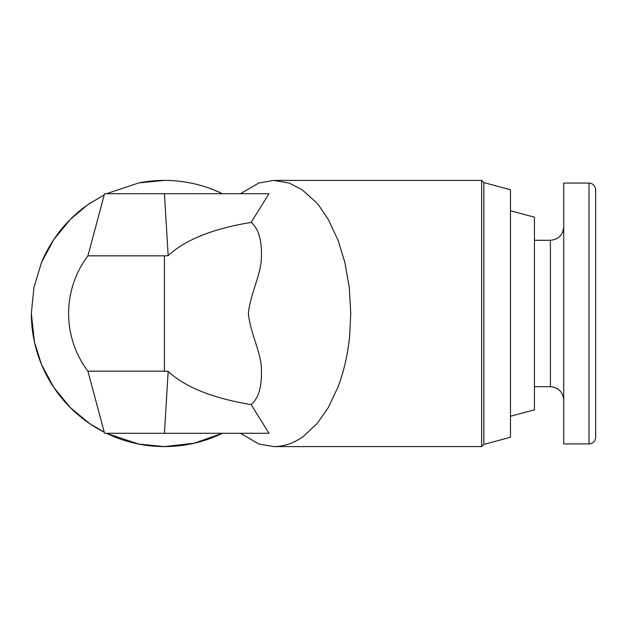 <?xml version="1.0" encoding="UTF-8"?>
<svg xmlns="http://www.w3.org/2000/svg" width="627" height="627" viewBox="0 0 627 627"><rect width="100%" height="100%" fill="white"/><g stroke="black" fill="none" stroke-linecap="round" stroke-linejoin="round"><path stroke-width="0.94" d="M240.431 433.281L258.935 444.034L273.928 446.589C284.109 446.557 293.914 443.179 303.335 436.463L317.45 423.178L328.258 407.605L337.812 387.439C343.831 371.764 347.781 354.647 349.647 336.103L350.767 313.5L349.286 287.534L344.913 262.572L338.204 240.58L328.258 219.395L319.206 205.969L316.619 202.842L302.222 189.762L289.188 183.06L273.928 180.411L258.935 182.966L240.431 193.719M251.129 222.397L268.983 193.719L164.439 193.719L168.169 255.651C185.098 239.82 212.749 228.73 251.129 222.397C258.559 228.636 261.984 240.243 261.404 257.227C261.404 274.258 250.455 292.903 248.378 313.5C250.385 333.83 261.381 352.711 261.396 369.616C262.008 386.718 258.583 398.38 251.129 404.603L268.983 433.281L104.552 433.281L87.905 371.16A95.821 95.821 0 0 1 87.905 255.84L164.439 255.84L164.439 371.16L87.905 371.16M104.262 194.793L87.506 204.904L70.334 219.395L53.781 239.561L41.484 262.572L33.905 287.534L31.35 313.5L34.438 341.989L41.484 364.428L53.781 387.439L70.334 407.605L89.567 423.531L104.262 432.207A133.089 133.089 0 0 1 31.35 313.5M215.28 190.506A133.089 133.089 0 0 1 222.452 193.719L213.446 189.762C197.701 183.554 181.36 180.443 164.439 180.411L138.81 182.904L106.425 193.719M164.439 446.589L194.198 443.218L222.452 433.281A133.089 133.089 0 0 1 164.439 446.589L138.473 444.034L106.425 433.281A133.089 133.089 0 0 0 164.439 446.589M213.446 189.762A133.089 133.089 0 0 0 138.81 182.904M483.856 444.402L483.856 182.598L510.472 189.73L510.472 437.27L483.856 444.402L481.669 446.589L481.669 180.411L273.928 180.411M481.669 446.589L273.928 446.589M483.856 182.598L481.669 180.411M251.129 404.603C212.749 398.27 185.098 387.18 168.169 371.349L164.439 433.281M168.169 371.349L164.439 371.16M168.169 255.651L164.439 255.84M164.439 193.719L104.552 193.719L87.905 255.84M90.374 202.929A133.089 133.089 0 0 0 41.484 262.564M510.472 416.242L534.431 409.823L534.431 217.177L510.472 210.758M595.65 313.5L595.65 437.27C595.258 441.314 593.04 443.532 588.996 443.932L588.996 183.068C593.04 183.468 595.258 185.686 595.65 189.73L595.65 313.5M588.996 183.068L563.712 183.068L563.712 443.932L588.996 443.932M534.431 386.702L550.396 386.702L550.396 240.298C558.485 239.514 562.921 235.078 563.712 226.99M534.431 240.298L550.396 240.298M550.396 386.702C558.485 387.486 562.921 391.922 563.712 400.01"/></g></svg>
